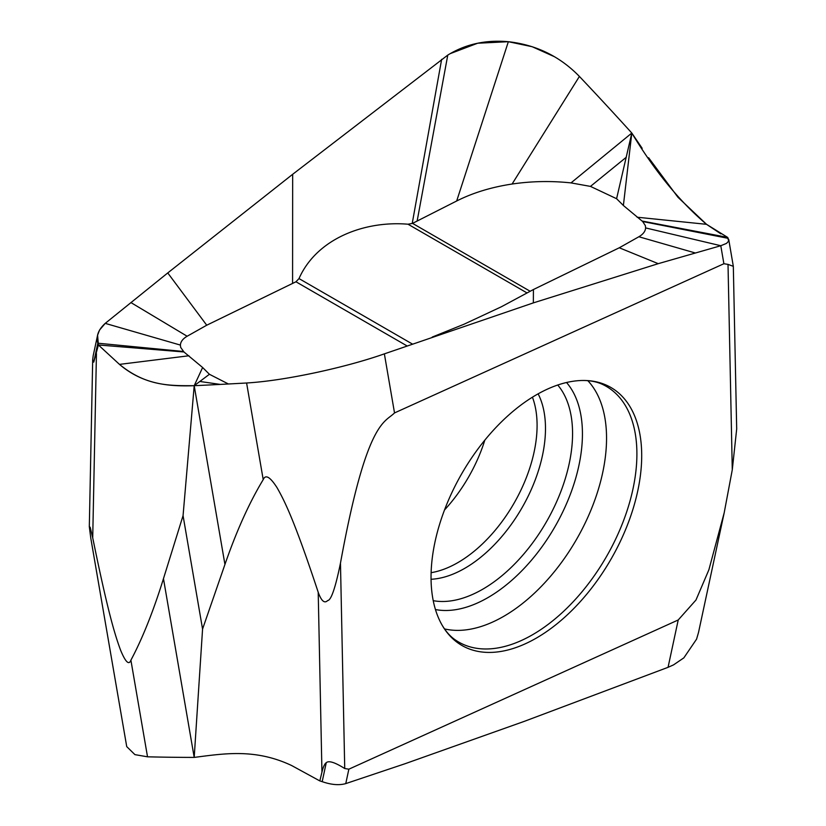 <?xml version="1.0" encoding="UTF-8"?>
<svg xmlns="http://www.w3.org/2000/svg" width="826" height="826" viewBox="0 0 826 826"><rect width="100%" height="100%" fill="white"/><g stroke="black" fill="none" stroke-linecap="round" stroke-linejoin="round"><path stroke-width="1.24" d="M432.225 337.07L463.964 324.257L501.341 306.787L533.431 289.523L619.283 247.779L638.87 236.752C643.144 234.254 645.395 231.311 645.612 227.914L645.343 225.601L642.649 221.513L623.382 205.488L631.807 133.048C654.812 171.178 679.715 201.596 706.529 224.321L727.613 237.382L728.677 241.12L726.457 243.422L720.788 245.725L658.25 263.67L533.348 302.884L384.369 353.858L394.518 412.928C384.782 422.778 366.641 419.608 340.467 563.125C335.418 587.844 331.143 600.326 327.643 600.574C324.484 603.734 321.335 600.956 318.206 592.263C294.531 520.69 284.753 501.217 277.092 487.753C270.123 476.86 265.497 474.145 263.215 479.627L246.602 382.996C266.106 381.788 289.792 378.194 317.659 372.206C340.291 367.26 360.487 361.84 378.236 355.954L384.369 353.858L378.236 355.965C360.435 361.86 340.24 367.271 317.659 372.216C289.823 378.194 266.137 381.788 246.602 382.996A3166.977 464.15 167.4 0 1 194.203 385.701C170.765 385.649 146.729 386.713 119.481 364.39L98.397 344.969L97.582 335.201L99.554 330.028L105.222 323.369L167.761 272.931L292.662 174.307L447.775 55.094C465.523 44.15 485.719 39.689 508.351 41.703C536.25 44.852 559.935 56.426 579.408 76.436A3166.977 2728.185 -154.9 0 1 631.807 133.048L642.163 148.298M206.727 325.217L187.141 336.244C182.866 338.732 180.615 341.685 180.398 345.082L180.667 347.385L183.95 351.969L98.397 344.969L97.829 343.203C95.878 336.265 98.346 329.657 105.222 323.369L167.761 272.931L206.727 325.217L295.956 281.78L299.002 278.579C316.719 238.549 364.576 220.521 408.023 224.218L412.546 223.371L456.685 200.986C472.854 192.819 491.315 187.172 512.089 184.033C531.583 181.162 551.221 180.791 571.003 182.897L590.466 186.397L616.609 198.725L623.382 205.488M619.283 247.779L658.25 263.67L533.348 302.884L384.369 353.858M642.06 221.027L727.613 237.382L728.181 238.342L642.649 221.513M616.588 198.725L631.807 133.048L571.003 182.897M590.466 186.397L626.191 157.322M183.95 351.969L202.628 367.508L194.203 385.701L209.422 374.281L228.399 383.976M209.401 374.261L202.628 367.508M220.263 384.41L199.82 381.467M246.592 382.996A3166.977 464.15 167.4 0 1 194.203 385.701L224.94 564.457C236.546 530.932 249.307 502.652 263.215 479.627M188.906 355.769L119.481 364.39C143.135 384.524 168.834 386.568 194.203 385.701L183.062 515.63L202.566 629.082L194.203 757.411C224.476 753.508 255.482 748.428 291.692 765.557L319.827 780.921L321.944 772.155C323.214 766.91 324.649 763.771 326.249 762.718C328.748 760.395 334.912 762.336 344.731 768.531L340.467 563.125M224.94 564.457L202.566 629.082M147.524 756.812L134.927 754.634L126.729 746.611L90.746 537.902L89.311 526.647L90.189 527.277L92.718 537.84C108.309 614.09 115.124 635.266 120.524 650.031C125.49 662.091 128.949 665.477 130.9 660.18L147.524 756.812A3166.977 1039.862 -27.6 0 0 194.203 757.411L163.465 578.654C153.306 611.343 142.454 638.519 130.9 660.18M163.465 578.654L183.062 515.63M119.481 364.39L98.397 344.969L93.761 362.139L92.698 359.537L93.193 355.676L97.664 334.85M319.827 780.921L322.192 781.654C331.329 784.824 339.187 785.474 345.764 783.606L404.988 763.751L524.355 721.335L668.058 667.325L678.218 619.975L695.977 600.017L708.884 569.795L724.185 512.832L732.28 469.777L736.689 428.962L733.323 266.333L728.016 264.382L732.28 469.777M345.764 783.606L348.861 769.182L344.731 768.531M348.861 769.182L678.218 619.975M668.058 667.325L673.572 664.858L683.845 657.868L696.586 639.128L698.559 632.293M645.612 227.914L720.788 245.725L723.886 263.731L728.016 264.382M728.718 239.406L733.323 266.333M723.886 263.731L394.518 412.928M536.952 394.498A148.959 85.997 -60 0 1 582.691 380.476A148.959 85.997 -60 0 1 638.983 484.666A148.959 85.997 -60 0 1 536.373 638.075A148.959 85.997 -60 0 1 535.795 638.405A148.959 85.997 -60 0 1 441.776 624.559A148.959 85.997 -60 0 1 536.373 394.828A148.959 85.997 -60 0 1 536.952 394.498M444.522 509.962A110.911 64.036 120 0 0 484.821 440.155M512.089 184.033L579.408 76.436A3166.977 2728.185 -154.9 0 1 631.807 133.048M720.788 245.725L658.25 263.67M167.761 272.931L292.662 174.307L447.775 55.094L417.14 221.058M450.077 53.69L477.645 43.231L508.351 41.703L532.171 46.71L554.576 56.777M648.606 157.725L677.939 197.249L706.529 224.321L720.861 233.861M530.055 291.206L412.546 223.371M533.431 289.523L533.348 302.884M638.87 236.752L695.11 252.921M637.104 217.217L706.529 224.321M456.685 200.986L508.351 41.703M412.215 223.516L441.642 59.348M292.58 283.473L292.662 174.307M187.141 336.244L130.89 302.553M180.398 345.082L105.222 323.369M183.362 351.484L97.829 343.203L93.761 362.139M295.956 281.78L406.97 345.877M412.329 343.998L299.002 278.579M92.718 537.84L96.446 353.642M318.206 592.263L321.944 772.155M326.249 762.718L322.192 781.654M441.776 624.559C445.803 631.56 450.552 636.846 456.024 640.398A147.617 85.223 120 0 0 532.522 634.76A147.617 85.223 120 0 0 629.68 502.187A147.617 85.223 120 0 0 603.538 384.895C597.725 381.932 590.776 380.456 582.691 380.476M444.491 628.906A145.479 83.994 120 0 0 503.684 616.361A145.479 83.994 120 0 0 504.242 616.041A145.479 83.994 120 0 0 595.112 499.234A145.479 83.994 120 0 0 587.813 380.662M435.457 609.547A133.657 77.169 120 0 0 487.929 597.611A133.657 77.169 120 0 0 488.445 597.312A133.657 77.169 120 0 0 571.385 491.501A133.657 77.169 120 0 0 566.533 382.51M557.736 385.019A127.111 73.39 120 0 1 561.814 488.992A127.111 73.39 120 0 1 482.683 589.248A127.111 73.39 -60 0 1 433.237 600.678M431.058 579.274A114.174 65.925 -60 0 0 464.749 568.329A114.174 65.925 120 0 0 538.118 393.837M532.429 397.192A112.016 64.676 -60 0 1 457.883 562.599A112.016 64.676 -60 0 1 431.12 572.676M527.009 292.92L408.023 224.218M724.185 512.832L698.559 632.272M89.311 526.647L92.698 359.537"/></g></svg>
